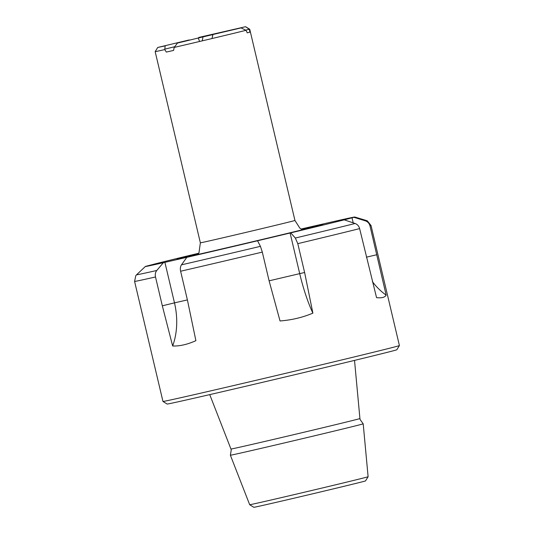 <?xml version="1.0" encoding="UTF-8"?>
<svg xmlns="http://www.w3.org/2000/svg" width="534" height="534" viewBox="0 0 534 534"><rect width="100%" height="100%" fill="white"/><g stroke="black" fill="none" stroke-linecap="round" stroke-linejoin="round"><path stroke-width="0.8" d="M396.835 349.75A118.014 0.821 166.7 0 1 295.168 374.614A118.014 0.821 166.7 0 1 170.306 403.484A118.014 0.821 166.7 0 1 167.142 404.044L162.963 401.461A121.485 0.848 166.7 0 0 166.221 400.887A121.485 0.848 166.7 0 0 294.755 371.17A121.485 0.848 166.7 0 0 399.412 345.571A121.485 0.848 166.7 0 1 399.412 345.571L396.835 349.75M301.436 229.246A74.974 0.521 166.7 0 1 320.994 224.881A74.974 0.521 166.7 0 1 323.01 224.534A74.974 0.521 166.7 0 1 258.423 240.333A74.974 0.521 166.7 0 1 179.097 258.676A74.974 0.521 166.7 0 1 177.088 259.03A74.974 0.521 166.7 0 1 198.488 253.583M198.701 253.243A107.601 0.754 -13.3 0 0 155.841 263.709L146.142 266.239A107.601 0.754 -13.3 0 0 145.335 266.519A107.601 0.754 -13.3 0 0 163.344 262.701L156.776 270.484C155.394 272.24 154.973 274.403 155.507 276.972L162.323 305.808L172.649 345.985C179.644 346.266 187.394 344.49 195.891 340.672L187.434 300.068L180.619 271.232C180.071 268.669 180.358 266.539 181.48 264.837L186.827 257.335A107.601 0.754 -13.3 0 0 257.548 240.774L260.432 246.341L262.314 252.101L269.129 280.931L280.036 320.967C291.778 320.046 302.725 317.436 312.884 313.144L304.614 272.487L297.792 243.651L295.335 238.031L290.736 232.871A107.601 0.754 -13.3 0 0 344.25 219.848L355.083 223.492C357.42 224.36 358.935 226.069 359.622 228.605L376.557 297.652C381.717 298.212 384.921 297.378 386.155 295.142L369.989 225.895C369.308 223.366 367.739 221.677 365.289 220.822L353.949 217.311A107.601 0.754 -13.3 0 0 354.75 217.018A107.601 0.754 -13.3 0 0 351.873 217.525A107.601 0.754 -13.3 0 0 336.747 220.849L313.264 226.216A107.601 0.754 -13.3 0 0 301.089 229.039M353.949 217.311L344.25 219.848M186.827 257.335L163.344 262.701M290.736 232.871L257.548 240.774M290.102 233.004L299.687 273.541A61.437 14.231 -103.4 0 0 312.884 313.144M164.899 262.327L174.484 302.865L162.323 305.808M352.006 217.772L353.208 222.858M172.649 345.985A61.437 44.642 77.1 0 0 174.484 302.865L187.394 299.908M372.392 281.598A61.437 58.873 -104.6 0 0 386.155 295.142M199.596 41.485L198.268 38.007L177.468 43.067L174.191 47.419L173.577 50.423L166.354 52.072L164.739 49.589L165.173 45.884L157.744 47.459L155.167 51.638A48.594 0.34 -13.3 0 0 164.739 49.589M174.191 47.419A48.594 0.34 -13.3 0 0 236.008 32.774A48.594 0.34 -13.3 0 0 246.02 30.298L241.061 27.908L212.852 34.53M174.698 46.738A48.594 0.34 -13.3 0 0 168.904 48.147A48.594 0.34 -13.3 0 0 164.786 49.155M198.268 38.007L212.792 34.61A43.387 11.301 -103.4 0 1 212.352 37.086A43.387 11.301 -103.4 0 1 211.958 38.555M198.468 37.961L198.741 37.447L245.567 26.7L249.425 29.397L249.852 32.167L247.249 32.854L246.02 30.298M189.21 39.943L157.744 47.459M177.842 42.98A43.387 41.926 75.2 0 1 177.408 42.807L185.345 40.964M249.425 29.397A48.594 0.34 -13.3 0 0 249.745 29.283A48.594 0.34 -13.3 0 0 249.745 29.277L294.942 220.462A48.594 0.34 -13.3 0 1 281.204 223.96A48.594 0.34 -13.3 0 1 229.667 236.215A48.594 0.34 -13.3 0 1 200.363 242.823L155.167 51.638M249.331 29.337A48.594 0.34 -13.3 0 0 245.64 30.111M217.505 33.302L221.997 32.174A43.387 30.625 77.1 0 1 221.844 32.42M202.132 40.884A43.387 11.301 -103.4 0 0 202.967 36.953M368.106 476.728L365.523 480.907A57.372 0.4 166.7 0 1 349.309 485.026A57.372 0.4 166.7 0 1 288.64 499.457A57.372 0.4 166.7 0 1 253.864 507.3L249.685 504.723A60.843 0.427 -13.3 0 0 249.685 504.723A60.843 0.427 -13.3 0 0 286.564 496.406A60.843 0.427 -13.3 0 0 350.905 481.101A60.843 0.427 -13.3 0 0 368.106 476.728A60.843 0.427 -13.3 0 0 368.106 476.722L363.2 423.816A68.239 0.474 -13.3 0 0 363.193 423.816L360.076 419.504L359.923 418.543L354.523 360.397M249.685 504.717L230.381 455.215A68.239 0.474 -13.3 0 0 230.381 455.215A68.239 0.474 -13.3 0 0 271.559 445.93A68.239 0.474 -13.3 0 0 343.909 428.722A68.239 0.474 -13.3 0 0 363.2 423.816M155.507 276.972A121.485 0.848 166.7 0 1 137.845 280.857A121.485 0.848 166.7 0 1 134.588 281.425L162.963 401.461M365.289 220.822A118.014 0.821 -13.3 0 0 366.264 220.469L367.385 220.916L371.037 225.528A121.485 0.848 166.7 0 1 369.989 225.895M359.622 228.605A121.485 0.848 166.7 0 1 297.792 243.651M262.314 252.101A121.485 0.848 166.7 0 1 180.619 271.232M295.335 238.031A118.014 0.821 -13.3 0 0 355.083 223.492M145.335 266.519L136.591 274.763A118.014 0.821 -13.3 0 0 156.776 270.484M181.48 264.837A118.014 0.821 -13.3 0 0 260.432 246.341M304.614 272.487L269.103 280.824M376.804 254.731L366.371 257.181M230.381 455.208L231.242 449.955L230.955 449.034A66.263 0.461 -13.3 0 0 270.938 440.016A66.263 0.461 -13.3 0 0 341.186 423.308A66.263 0.461 -13.3 0 0 359.923 418.543M371.037 225.528L399.412 345.565M354.75 217.018L366.264 220.469M136.591 274.763L135.79 275.664L134.588 281.425M302.418 229.774L299.848 228.165L294.942 220.462M245.567 26.7L249.745 29.277M197.847 254.491L198.968 252.796L200.363 242.823M212.933 34.536L212.352 37.086M230.955 449.034L209.742 394.626"/></g></svg>
